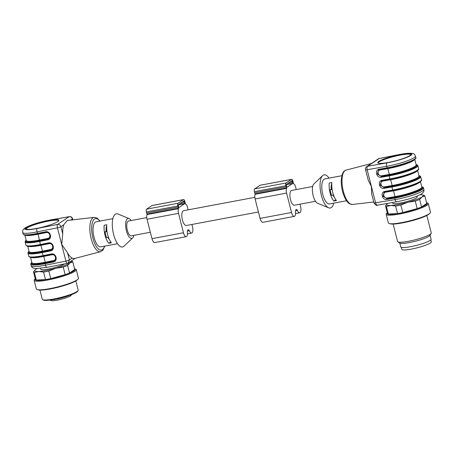 <?xml version="1.0" encoding="UTF-8"?>
<svg xmlns="http://www.w3.org/2000/svg" width="454" height="454" viewBox="0 0 454 454"><rect width="100%" height="100%" fill="white"/><g stroke="black" fill="none" stroke-linecap="round" stroke-linejoin="round"><path stroke-width="0.68" d="M258.422 211.99L186.39 225.496A7.531 2.923 -100.6 0 1 182.128 218.635A7.531 2.923 -100.6 0 1 183.615 210.696L254.819 197.342M150.348 232.261L131.302 235.83A7.531 2.923 -100.6 0 1 127.307 230.172A7.531 2.923 -100.6 0 1 128.527 221.03L146.744 217.614M178.598 206.791L178.32 205.679A0.868 0.335 -100.6 0 1 178.405 204.646L183.819 201.031A0.868 0.335 -100.6 0 1 183.87 201.014A0.868 0.335 -100.6 0 1 184.335 201.667L184.613 202.773A0.868 0.335 -100.6 0 1 184.528 203.806L179.114 207.421A0.868 0.335 -100.6 0 1 179.063 207.444A0.868 0.335 -100.6 0 1 178.598 206.791M152.277 205.497A2.315 0.897 79.4 0 0 152.13 205.492A2.315 0.897 79.4 0 0 151.988 205.548L146.574 209.163A2.315 0.897 79.4 0 0 146.341 211.922L146.619 213.028A2.315 0.897 79.4 0 0 147.034 214.106L147.085 214.555A4.341 1.685 79.4 0 0 147.034 219.248L151.982 238.668A5.215 2.02 79.4 0 0 154.746 242.584L186.225 236.682A5.215 2.02 79.4 0 0 187.383 232.017A1.447 0.562 -100.6 0 1 187.496 230.899A10.714 4.16 79.4 0 0 187.973 229.752A10.714 4.16 79.4 0 0 188.813 230.019A1.447 0.562 -100.6 0 1 189.38 230.683A5.215 2.02 79.4 0 0 191.639 233.067A5.215 2.02 79.4 0 0 192.485 226.739L191.906 224.463M188.177 209.844L187.536 207.319A4.341 1.685 79.4 0 0 185.453 204.05L185.294 203.676A2.315 0.897 79.4 0 0 185.118 202.439L184.835 201.332A2.315 0.897 79.4 0 0 183.603 199.59A2.315 0.897 79.4 0 0 183.467 199.647L178.053 203.261A2.315 0.897 79.4 0 0 177.815 206.014L178.099 207.126A2.315 0.897 79.4 0 0 178.513 208.204L178.558 208.653A4.341 1.685 79.4 0 0 178.513 213.34L183.461 232.76A5.215 2.02 79.4 0 0 186.225 236.682M286.673 186.52L286.389 185.408A0.868 0.335 -100.6 0 1 286.48 184.375L291.894 180.76A0.868 0.335 -100.6 0 1 291.945 180.743A0.868 0.335 -100.6 0 1 292.404 181.396L292.688 182.502A0.868 0.335 -100.6 0 1 292.603 183.535L287.189 187.15A0.868 0.335 -100.6 0 1 287.132 187.173A0.868 0.335 -100.6 0 1 286.673 186.52M260.352 185.226A2.315 0.897 79.4 0 0 260.199 185.221A2.315 0.897 79.4 0 0 260.063 185.277L254.649 188.892A2.315 0.897 79.4 0 0 254.41 191.65L254.694 192.757A2.315 0.897 79.4 0 0 255.108 193.835L255.159 194.284A4.341 1.685 79.4 0 0 255.108 198.977L260.057 218.397A5.215 2.02 79.4 0 0 262.821 222.312L294.3 216.41A5.215 2.02 79.4 0 0 295.458 211.746A1.447 0.562 -100.6 0 1 295.565 210.628A10.714 4.16 79.4 0 0 296.048 209.481A10.714 4.16 79.4 0 0 296.888 209.748A1.447 0.562 -100.6 0 1 297.449 210.412A5.215 2.02 79.4 0 0 299.714 212.795A5.215 2.02 79.4 0 0 300.559 206.468L299.981 204.192M296.252 189.573L295.611 187.048A4.341 1.685 79.4 0 0 293.528 183.779L293.369 183.405A2.315 0.897 79.4 0 0 293.193 182.167L292.909 181.061A2.315 0.897 79.4 0 0 291.678 179.319A2.315 0.897 79.4 0 0 291.542 179.375L286.128 182.99A2.315 0.897 79.4 0 0 285.889 185.743L286.173 186.855A2.315 0.897 79.4 0 0 286.587 187.933L286.633 188.382A4.341 1.685 79.4 0 0 286.582 193.069L291.536 212.489A5.215 2.02 79.4 0 0 294.3 216.41M315.485 201.287L294.464 205.225A7.531 2.923 -100.6 0 1 290.469 199.567A7.531 2.923 -100.6 0 1 291.689 190.425L312.71 186.486M329.042 178.116A16.866 6.549 79.4 0 0 323.061 175.272A16.866 6.549 79.4 0 0 322.59 175.653L313.924 183.915A10.136 3.933 79.4 0 0 312.817 194.125A10.136 3.933 79.4 0 0 317.55 203.233L328.617 207.801A16.866 6.549 79.4 0 0 333.741 203.165M334.382 197.223A7.962 3.093 -100.6 0 1 332.907 195.067M332.101 189.403L330.052 189.789L331.471 195.339L333.469 194.965M330.052 189.789L332.022 188.847M331.244 188.995A7.962 3.093 -100.6 0 1 331.795 183.422M322.59 175.653A16.866 6.549 79.4 0 0 320.745 192.638A16.866 6.549 79.4 0 0 328.617 207.801M377.983 162.952A17.087 2.571 165.7 0 1 379.028 161.942A17.087 2.571 165.7 0 1 396.285 155.955A17.087 2.571 165.7 0 1 410.887 154.564M333.849 201.054L336.471 200.56A12.74 4.943 79.4 0 1 331.874 182.531L329.252 183.024A12.74 4.943 79.4 0 0 333.849 201.054L335.818 199.737M341.845 175.715L324.826 178.91A12.74 4.943 79.4 0 0 324.065 179.222A12.74 4.943 79.4 0 0 322.527 193.364A12.74 4.943 79.4 0 0 329.525 203.954L346.544 200.764M416.131 164.745A20.129 3.03 165.7 0 1 410.087 169.478A20.129 3.03 165.7 0 1 389.231 175.136L381.434 176.504L381.525 175.806L389.328 174.438L387.841 168.616L380.043 169.983L379.833 169.597M379.482 169.648L378.477 170.074L377.387 174.052L381.332 176.572L377.467 174.013L378.534 170.034M382.665 180.692L382.87 181.078C379.385 181.543 380.94 187.65 384.356 186.906L384.26 187.598L380.299 185.113L381.36 181.129M421.789 186.94A20.129 3.03 165.7 0 1 415.745 191.673A20.129 3.03 165.7 0 1 394.889 197.331L387.092 198.699L387.183 198.001L394.98 196.633L393.499 190.811L385.696 192.178L385.491 191.787M385.14 191.843L384.129 192.269L383.045 196.242L386.99 198.761L383.125 196.207L384.192 192.229M378.886 161.386A17.087 2.571 -14.3 0 0 377.807 162.702A17.087 2.571 -14.3 0 0 394.997 160.971A17.087 2.571 -14.3 0 0 410.921 154.264A17.087 2.571 -14.3 0 0 397.057 155.194A17.087 2.571 -14.3 0 0 378.886 161.386M382.313 180.749L381.303 181.169L380.214 185.147L384.163 187.667L384.067 188.359C379.357 189.392 377.206 180.959 382.018 180.317L382.353 180.749L390.088 179.381M399.554 154.508L379.135 158.577L367.621 166.26L387.046 162.855A18.098 2.724 -14.3 0 0 410.756 155.404A18.098 2.724 -14.3 0 0 399.554 154.508A2.894 0.953 -101.3 0 1 399.696 154.439L379.277 158.508A2.894 0.953 78.7 0 0 379.135 158.577A2.894 2.633 -123.7 0 0 378.233 158.94A2.894 2.894 0 0 1 379.306 158.503M371.724 194.079L371.344 186.39L368.319 180.431L365.521 169.751A2.894 2.894 0 0 1 366.719 166.629A2.894 2.633 56.3 0 1 367.621 166.26A2.894 1.294 80.1 0 0 367.155 169.734L375.645 203.023C376.145 204.629 376.775 205.316 377.518 205.1M421.732 186.713L423.071 187.196L423.514 187.837A20.997 3.161 165.7 0 1 394.679 198.092L386.899 199.459L386.99 198.761L394.77 197.399A20.419 3.076 -14.3 0 0 416.318 191.509A20.419 3.076 -14.3 0 0 421.749 186.776M387.262 168.286L379.521 169.648L379.192 169.217L386.973 167.855A20.997 3.161 -14.3 0 0 415.807 157.595C416.573 157.952 415.546 158.985 412.726 160.693C406.228 163.769 397.755 166.3 387.307 168.286L386.581 166.329L367.155 169.734A2.894 0.437 -14.3 0 1 365.521 169.751M416.074 164.518L417.413 165.006L417.856 165.642A20.997 3.161 165.7 0 1 389.021 175.902L381.241 177.264L381.332 176.572L389.118 175.204A20.419 3.076 -14.3 0 0 410.66 169.314A20.419 3.076 -14.3 0 0 416.091 164.586M392.92 190.481L385.179 191.843L384.844 191.412L392.631 190.05A20.997 3.161 -14.3 0 0 421.46 179.79C422.231 180.147 421.204 181.18 418.384 182.888C411.886 185.958 403.413 188.489 392.965 190.481L391.853 186.997L384.067 188.359M394.77 197.399L395.071 199.618A2.894 1.294 -99.9 0 0 396.739 201.775L377.314 205.18C376.871 205.934 375.77 205.219 374.005 203.04L395.071 199.618A20.997 3.161 -14.3 0 0 423.9 189.358L423.514 187.837M392.585 202.501L392.761 203.205A12.598 1.895 -14.3 0 0 409.956 200.64A12.598 1.895 -14.3 0 0 417.175 196.985L416.971 196.162M426.573 202.768L427.322 202.961A21.718 3.269 165.7 0 1 428.281 203.608L430.471 212.205A21.718 3.269 165.7 0 1 429.938 213.232A21.718 3.269 165.7 0 1 410.234 220.74A21.718 3.269 165.7 0 1 389.339 223.584A21.718 3.269 165.7 0 1 388.38 222.937L386.189 214.339A21.718 3.269 165.7 0 1 386.717 213.312L387.285 212.778M428.281 203.608A21.718 3.269 165.7 0 1 408.044 212.137A21.718 3.269 165.7 0 1 386.189 214.339M426.578 202.785A20.714 3.121 165.7 0 1 407.862 211.439A20.714 3.121 165.7 0 1 387.29 212.801M420.177 194.698A18.824 2.832 165.7 0 1 422.379 194.885L423.945 195.288A20.271 3.053 165.7 0 1 424.819 195.89A20.271 3.053 165.7 0 1 424.831 195.958L422.021 196.894L419.621 199.437A20.271 3.053 165.7 0 1 415.262 201.088L407.851 202.263L400.854 205.038A20.271 3.053 165.7 0 1 395.604 206.025L390.803 205.463L386.405 206.502L388.323 214.021A20.271 3.053 165.7 0 1 387.449 213.425L385.531 205.9A20.271 3.053 165.7 0 1 385.52 205.832L387.12 203.925M424.819 195.89L426.737 203.409A20.271 3.053 165.7 0 1 426.749 203.477L424.831 195.958M419.621 199.437L421.539 206.956L426.749 203.477M421.539 206.956A20.271 3.053 165.7 0 1 417.181 208.607L415.262 201.088M400.854 205.038L402.766 212.563L417.181 208.607M402.766 212.563A20.271 3.053 165.7 0 1 397.522 213.545L395.604 206.025M388.323 214.021L397.522 213.545M386.405 206.502A20.271 3.053 165.7 0 1 385.531 205.9M422.379 194.885A18.824 2.832 165.7 0 1 422.021 196.894A18.824 2.832 165.7 0 1 407.851 202.263A18.824 2.832 165.7 0 1 390.803 205.463A18.824 2.832 165.7 0 1 387.194 203.857A18.824 2.832 165.7 0 1 387.869 203.33M429.938 213.232L429.132 213.987A20.714 3.121 165.7 0 1 410.337 221.149A20.714 3.121 165.7 0 1 390.406 223.862L389.339 223.584M426.822 215.48L431.283 232.976A17.377 2.616 165.7 0 1 431.186 233.413A17.377 2.616 165.7 0 1 415.092 239.803A17.377 2.616 165.7 0 1 397.903 241.897A17.377 2.616 165.7 0 1 397.608 241.562L393.147 224.066M431.186 233.413L429.938 235.461A15.64 2.355 165.7 0 1 415.45 241.216A15.64 2.355 165.7 0 1 399.985 243.1L397.903 241.897M430.069 235.246L431.084 239.23A15.64 2.355 165.7 0 1 416.511 245.376A15.64 2.355 165.7 0 1 400.78 246.959L399.764 242.969M401.336 247.385L401.835 249.348A15.203 2.287 -14.3 0 0 417.135 247.81A15.203 2.287 -14.3 0 0 431.3 241.834L430.801 239.871M133.89 235.348A10.136 3.933 -100.6 0 1 132.676 237.913A10.136 3.933 -100.6 0 1 126.513 231.177A10.136 3.933 -100.6 0 1 127.443 218.72A10.136 3.933 -100.6 0 1 129.049 218.595A10.136 3.933 -100.6 0 1 131.115 220.548M51.557 254.41L51.251 253.985C56.211 252.793 58.356 261.226 53.3 262.032L53.328 261.351L54.48 260.868A12.598 1.895 165.7 0 1 54.48 260.868L55.138 260.278M117.558 243.713L100.788 246.857A12.74 4.943 -100.6 0 1 93.785 236.267A12.74 4.943 -100.6 0 1 95.329 222.131A12.74 4.943 -100.6 0 1 96.089 221.813L112.859 218.669M104.182 225.235A12.74 4.943 79.4 0 0 108.778 243.27L111.406 242.776A12.74 4.943 79.4 0 1 106.809 224.747L104.182 225.235M132.676 237.913L124.016 246.181A16.866 6.549 -100.6 0 1 113.761 234.968A16.866 6.549 -100.6 0 1 115.305 214.237A16.866 6.549 -100.6 0 1 117.983 214.027L129.049 218.595M54.548 260.823L53.424 261.283L53.453 260.602C57.113 260.017 55.558 253.911 51.966 254.773L51.79 254.388M29.011 251.368A20.419 3.076 -14.3 0 0 42.318 251.879L50.496 250.25L52.312 249.184M51.722 249.723L42.404 251.817A20.129 3.03 165.7 0 1 29.05 251.527M45.899 232.221L45.593 231.79C50.553 230.598 52.698 239.031 47.642 239.837L47.67 239.156L49.48 238.089M48.89 238.628L47.766 239.088L47.795 238.407C51.455 237.822 49.9 231.716 46.308 232.579L46.132 232.193M62.726 233.878A19.346 7.508 -100.6 0 1 63.708 224.821L60.893 226.699A2.894 0.437 165.7 0 1 57.442 227.829A2.894 0.953 -101.3 0 1 57.567 224.418A2.894 2.633 56.3 0 1 60.893 226.699L62.726 233.878L61.744 244.462L67.55 252.81L69.383 259.989L68.077 263.059M57.817 221.609A17.087 2.571 -14.3 0 0 58.895 220.292A17.087 2.571 -14.3 0 0 41.7 222.017A17.087 2.571 -14.3 0 0 25.782 228.731A17.087 2.571 -14.3 0 0 39.646 227.8A17.087 2.571 -14.3 0 0 57.817 221.609M67.277 220.485L63.708 224.821M67.464 263.258C66.925 263.547 66.415 262.838 65.926 261.118L69.383 259.989L72.192 258.11A19.346 7.508 -100.6 0 1 67.55 252.81M72.192 258.11L74.172 258.598M48.964 243.287L49.14 243.679L40.939 245.308L42.426 251.136L50.621 249.501L50.473 250.931L42.296 252.56L43.073 255.613L51.251 253.985M47.642 239.837L39.464 241.466A20.997 3.161 165.7 0 1 25.14 242.039L25.918 245.092A20.997 3.161 -14.3 0 0 40.241 244.519L48.419 242.89L48.731 243.316M58.861 220.593A17.087 2.571 -14.3 0 0 41.842 222.573A17.087 2.571 -14.3 0 0 25.957 228.981M110.753 241.954L108.778 243.27M107.836 237.283A7.962 3.093 79.4 0 0 109.318 239.44M106.73 225.632A7.962 3.093 79.4 0 0 106.179 231.211L104.987 232.005L106.401 237.556L108.404 237.175M106.179 231.211L106.957 231.063M104.987 232.005L107.036 231.619M64.496 263.887A12.598 1.895 165.7 0 1 64.355 263.984A12.598 1.895 165.7 0 1 50.956 268.547A12.598 1.895 165.7 0 1 40.735 269.233L40.531 268.416M39.924 290.083L42.267 299.277A18.535 2.792 -14.3 0 0 42.585 299.634A18.535 2.792 -14.3 0 0 63.066 296.831A18.535 2.792 -14.3 0 0 78.082 290.583A18.535 2.792 -14.3 0 0 78.19 290.117L75.846 280.93M78.082 290.583L77.668 291.269A17.956 2.701 165.7 0 1 63.117 297.319A17.956 2.701 165.7 0 1 43.278 300.032L42.585 299.634M74.547 268.796L75.296 268.989A21.718 3.269 165.7 0 1 76.255 269.636L78.446 278.234A21.718 3.269 165.7 0 1 77.912 279.261L77.106 280.016A20.714 3.121 165.7 0 1 58.311 287.178A20.714 3.121 165.7 0 1 38.38 289.89L37.313 289.612A21.718 3.269 165.7 0 1 36.354 288.965L34.163 280.368A21.718 3.269 165.7 0 1 34.691 279.341L35.259 278.807M77.912 279.261A21.718 3.269 165.7 0 1 58.208 286.769A21.718 3.269 165.7 0 1 37.313 289.612M76.255 269.636A21.718 3.269 165.7 0 1 56.012 278.166A21.718 3.269 165.7 0 1 34.163 280.368M74.552 268.813A20.714 3.121 165.7 0 1 55.836 277.468A20.714 3.121 165.7 0 1 35.264 278.83M71.057 261.095L71.919 261.317A20.271 3.053 165.7 0 1 72.793 261.918L74.711 269.438A20.271 3.053 165.7 0 1 74.723 269.506L72.805 261.986L69.995 262.923L67.595 265.465L69.513 272.985L74.723 269.506M69.513 272.985A20.271 3.053 165.7 0 1 65.149 274.636L63.237 267.117L55.825 268.291L48.828 271.066L50.74 278.591L65.149 274.636M50.74 278.591A20.271 3.053 165.7 0 1 45.496 279.573L43.578 272.054L38.777 271.492L34.379 272.531L36.297 280.05L45.496 279.573M36.297 280.05A20.271 3.053 165.7 0 1 35.423 279.454L33.505 271.929A20.271 3.053 165.7 0 1 33.494 271.861L35.094 269.954M67.595 265.465A20.271 3.053 165.7 0 1 63.237 267.117M48.828 271.066A20.271 3.053 165.7 0 1 43.578 272.054M34.379 272.531A20.271 3.053 165.7 0 1 33.505 271.929M70.949 261.163A18.824 2.832 165.7 0 1 69.995 262.923A18.824 2.832 165.7 0 1 55.825 268.291A18.824 2.832 165.7 0 1 38.777 271.492A18.824 2.832 165.7 0 1 35.168 269.886A18.824 2.832 165.7 0 1 35.894 269.318A18.824 2.832 165.7 0 1 37.012 268.66M184.335 201.667L182.304 202.047M184.613 202.773L179.88 203.664M184.528 203.806L178.263 204.981M183.461 232.76L151.982 238.668M178.513 213.34L147.034 219.248M188.813 230.019L187.814 230.206M189.38 230.683L187.434 231.046M183.467 199.647L151.988 205.548M178.053 203.261L146.574 209.163M177.815 206.014L146.341 211.922M178.099 207.126L146.619 213.028M178.513 208.204L147.034 214.106M178.558 208.653L147.085 214.555M292.404 181.396L290.378 181.776M292.688 182.502L287.955 183.393M292.603 183.535L286.332 184.71M291.536 212.489L260.057 218.397M286.582 193.069L255.108 198.977M296.888 209.748L295.889 209.935M297.449 210.412L295.503 210.775M291.542 179.375L260.063 185.277M286.128 182.99L254.649 188.892M285.889 185.743L254.41 191.65M286.173 186.855L254.694 192.757M286.587 187.933L255.108 193.835M286.633 188.382L255.159 194.284M384.356 186.906L392.154 185.538L390.667 179.71L382.87 181.078M417.362 170.71A19.545 2.945 165.7 0 1 390.667 179.71L390.332 179.279M418.963 175.84A20.129 3.03 165.7 0 1 412.919 180.573A20.129 3.03 165.7 0 1 392.063 186.231L392.154 185.538A19.545 2.945 -14.3 0 0 418.997 175.987L419.002 176.01M389.231 175.136L389.328 174.438A19.545 2.945 -14.3 0 0 416.17 164.887L416.176 164.91M414.536 159.615A19.545 2.945 165.7 0 1 387.841 168.616L387.506 168.184M380.043 169.983C376.553 170.449 378.114 176.555 381.525 175.806M385.696 192.178C382.211 192.638 383.766 198.75 387.183 198.001M420.194 181.81A19.545 2.945 165.7 0 1 393.499 190.811L393.164 190.379M394.889 197.331L394.98 196.633A19.545 2.945 -14.3 0 0 421.828 187.082L421.834 187.105M392.063 186.231L384.26 187.598L391.944 186.305A20.419 3.076 -14.3 0 0 413.486 180.414A20.419 3.076 -14.3 0 0 418.923 175.681M418.225 169.58A20.419 3.076 165.7 0 1 390.173 179.37L390.134 179.381C400.621 177.389 409.105 174.852 415.592 171.771C419.837 169.206 418.253 169.563 418.633 168.695A20.997 3.161 -14.3 0 1 389.799 178.95L390.134 179.381L381.337 181.146M382.018 180.317L389.799 178.95L389.118 175.204M415.393 158.486A20.419 3.076 165.7 0 1 387.347 168.269L378.505 170.051M387.046 162.855A2.894 1.294 80.1 0 0 386.581 166.329A20.997 3.161 165.7 0 0 415.416 156.068C414.173 153.724 414.36 153.855 410.904 153.202L399.696 154.439M421.051 180.681A20.419 3.076 165.7 0 1 393.005 190.464L384.163 192.246M391.944 186.305L391.853 186.997A20.997 3.161 165.7 0 0 420.682 176.737L420.245 176.107L418.906 175.619M381.241 177.264C376.525 178.297 374.374 169.858 379.192 169.217M386.899 199.459C382.183 200.486 380.032 192.053 384.844 191.412M345.125 170.534A17.462 6.776 79.4 0 0 342.963 189.687A17.462 6.776 79.4 0 0 352.423 204.459L349.574 203.772C348.178 203.091 345.483 200.532 343.082 193.291C341.652 188.552 341.056 183.944 341.3 179.461L342.021 175.051C342.997 172.429 343.905 170.982 344.756 170.698L345.988 170.142A17.462 6.776 79.4 0 0 345.125 170.534M69.349 295.406A11.872 1.788 165.7 0 1 52.562 299.685M42.318 251.879L42.296 252.56A20.997 3.161 165.7 0 1 27.966 253.139L28.744 256.192A20.997 3.161 -14.3 0 0 43.073 255.613L43.351 256.056L51.529 254.427C53.016 253.565 58.413 256.822 54.52 260.84M26.184 240.268A20.419 3.076 -14.3 0 0 39.487 240.785L40.52 244.961L48.669 243.327M99.795 221.115A16.021 6.214 79.4 0 0 94.528 218.993A16.021 6.214 79.4 0 0 94.001 241.63A16.021 6.214 79.4 0 0 104.488 246.164M50.621 249.501C54.281 248.923 52.726 242.816 49.14 243.679M40.758 244.91L40.939 245.308A19.545 2.945 165.7 0 1 28 246.255M27.7 246.216L29.09 251.669A19.545 2.945 -14.3 0 0 42.426 251.136L42.404 251.817M24.868 235.115L26.258 240.575A19.545 2.945 -14.3 0 0 39.594 240.041L47.795 238.407M46.308 232.579L38.113 234.213L39.572 240.722A20.129 3.03 165.7 0 1 26.224 240.427M37.926 233.816L38.113 234.213A19.545 2.945 165.7 0 1 25.169 235.161M45.843 232.232L37.693 233.861L37.024 231.898A20.997 3.161 165.7 0 1 22.7 232.471C22.666 229.843 22.558 229.996 25.35 227.749C31.11 224.639 39.282 222.074 49.861 220.059L69.286 216.654A2.894 1.294 -99.9 0 0 69.082 216.728L49.656 220.139A18.098 2.724 -14.3 0 0 25.94 227.585A18.098 2.724 -14.3 0 0 37.149 228.487L57.567 224.418L69.082 216.728A2.894 2.633 -123.7 0 1 72.413 219.01L70.813 220.077M39.487 240.785L47.766 239.088L39.572 240.722M51.966 254.773L43.771 256.408L45.252 262.23L53.453 260.602M43.584 256.011L43.771 256.408A19.545 2.945 165.7 0 1 30.827 257.356M30.526 257.31L31.916 262.77A19.545 2.945 -14.3 0 0 45.252 262.23L45.23 262.911A20.129 3.03 165.7 0 1 31.882 262.622M51.501 254.427L43.351 256.056C35.872 257.441 31.343 257.798 29.777 257.129L28.744 256.192M31.837 262.463A20.419 3.076 -14.3 0 0 45.145 262.979L53.424 261.283L45.23 262.911M72.861 219.838L72.595 218.788A2.894 0.437 165.7 0 1 72.413 219.01L72.629 219.867M47.046 267.321A2.894 0.953 -101.3 0 1 46.91 267.389L35.696 268.632C32.24 267.974 32.427 268.11 31.184 265.76A20.997 3.161 -14.3 0 0 45.514 265.187L65.926 261.118L57.442 227.829L37.024 231.898A2.894 0.953 78.7 0 1 37.149 228.487M48.862 238.651C52.755 234.627 47.358 231.37 45.871 232.232L37.693 233.861C30.214 235.246 25.691 235.603 24.119 234.934L23.092 233.997A20.997 3.161 -14.3 0 0 37.415 233.418L45.593 231.79M67.323 263.32L46.91 267.389A2.894 0.953 -101.3 0 1 45.514 265.187L45.122 263.661A20.997 3.161 165.7 0 1 30.798 264.234L31.184 265.76M104.755 246.113L103.007 250.041L100.612 251.686A17.462 6.776 -100.6 0 1 91.163 238.6A17.462 6.776 -100.6 0 1 92.945 217.835A17.462 6.776 -100.6 0 1 94.177 217.375L67.067 220.513M53.3 262.032L45.122 263.661L45.145 262.979M48.419 242.89C53.379 241.698 55.53 250.131 50.473 250.931M191.639 233.067L187.468 233.85M183.603 199.59L152.13 205.492M299.714 212.795L295.537 213.579M291.678 179.319L260.199 185.221M417.606 170.528L418.997 175.987M414.78 159.433L416.17 164.887M420.438 181.628L421.828 187.082M417.856 165.642L418.633 168.695M415.807 157.595L415.416 156.068M420.682 176.737L421.46 179.79M366.719 166.629L378.233 158.94M374.005 203.04L371.639 193.756M352.423 204.459L373.738 201.99M345.988 170.142L371.4 163.502M396.739 201.775C407.323 199.754 415.489 197.189 421.25 194.079C424.047 191.838 423.94 191.991 423.9 189.358M72.595 218.788A2.894 2.894 0 0 0 69.286 216.654M23.092 233.997L22.7 232.471M100.612 251.686L74.087 258.621M68.372 262.883L75.199 258.332M67.3 263.326L68.361 262.894M31.825 262.401L30.878 263.468L30.798 264.234M28.994 251.3L28.052 252.373L27.966 253.139M51.694 249.745C55.587 245.727 50.184 242.464 48.703 243.327L40.52 244.961C33.04 246.34 28.517 246.698 26.951 246.034L25.918 245.092M26.167 240.206L25.22 241.273L25.14 242.039M94.177 217.375L97.031 218.056L100.056 221.07M72.124 294.385L70.086 296.275L64.513 298.414L57.09 300.236L52.289 300.798L49.634 300.117"/></g></svg>
